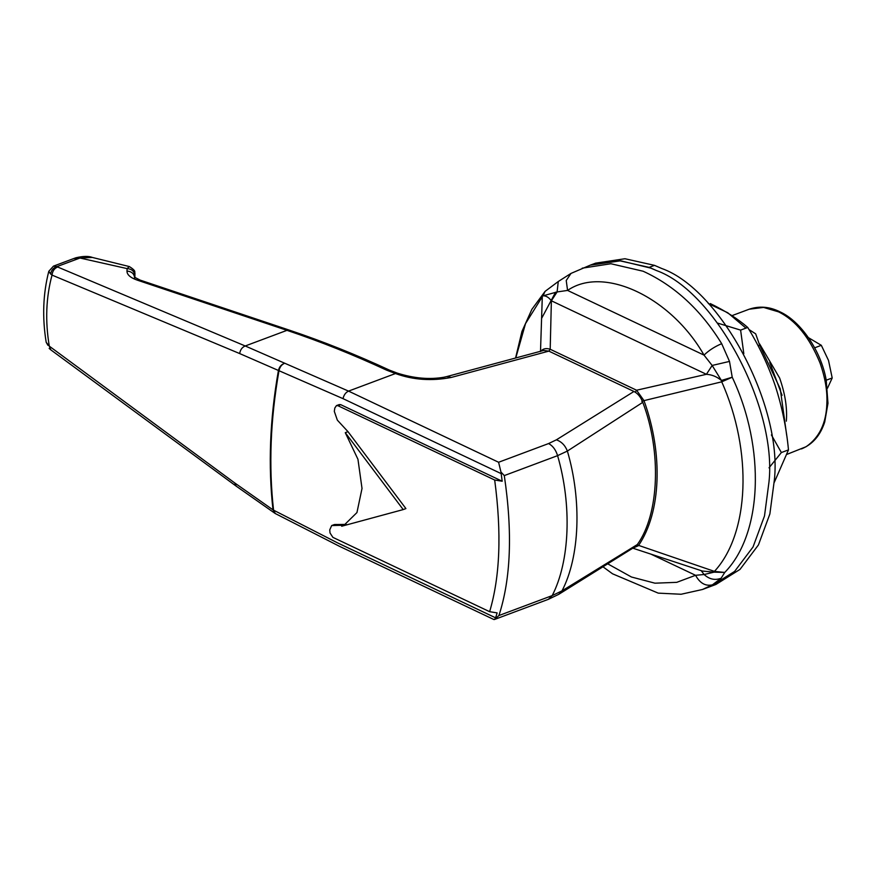 <?xml version="1.0" encoding="UTF-8"?>
<svg xmlns="http://www.w3.org/2000/svg" width="876" height="876" viewBox="0 0 876 876"><rect width="100%" height="100%" fill="white"/><g stroke="black" fill="none" stroke-linecap="round" stroke-linejoin="round"><path stroke-width="1.31" d="M786.352 421.159L786.484 418.618C787.097 406.344 784.819 392.82 779.64 378.06L759.623 343.929M541.565 318.459L555.603 292.179M558.275 281.514L557.103 291.938L543.01 295.847L545.091 291.369L558.275 281.514L570.999 273.411L590.282 265.154L619.562 260.752L649.127 267.377L656.376 270.52C715.309 291.39 777.231 407.712 768.975 482.03L764.496 515.953L753.053 546.942L734.625 571.415L710.545 586.471L734.625 571.415L753.053 546.942L764.496 515.953L768.975 482.03C777.231 407.712 715.309 291.39 656.376 270.52L651.197 268.209L620.646 260.807L590.282 265.154L595.669 263.139L624.949 258.738L654.514 265.362L661.763 268.505C720.685 289.376 782.607 405.697 774.362 480.015L769.873 513.938L758.441 544.927L740.012 569.4L715.922 584.456L702.464 589.493L712.429 584.84L721.167 578.204L724.737 572.444L714.049 572.159L704.118 574.514C709.319 579.321 715.002 580.558 721.167 578.204M710.294 303.578C725.394 310.914 737.866 318.864 747.721 327.449L740.614 330.11L717.729 323.135M747.721 327.449C758.999 345.702 768.197 365.215 775.315 385.966C782.071 406.913 786.451 428.222 788.477 449.892L781.37 452.553L771.395 434.923M743.812 353.674L740.614 330.11M788.477 449.892L774.253 482.435M769.029 467.828L781.37 452.553M708.301 303.545L727.759 312.754L745.947 328.106M748.969 329.529L755.67 333.844L759.678 345.243L758.101 345.834M759.678 345.243L780.253 388.834L786.681 435.262M446.913 376.538L543.558 350.466L548.847 351.123L451.337 377.425L446.913 376.538L444.132 377.195C429.711 379.757 414.162 378.421 397.452 373.176L395.47 373.537L386.535 370.121C353.346 354.725 320.167 341.476 286.989 330.34L137.412 280.189C130.425 277.758 126.943 274.725 126.976 271.089L127.108 268.603L129.309 266.556L92.363 257.445L79.99 258.026L56.907 266.622L57.652 267.005C54.367 268.363 52.494 271.067 52.034 275.097L50.644 274.002C51.312 270.169 53.403 267.717 56.907 266.622L53.469 266.14L73.869 258.497L78.533 258.529M451.337 377.425C431.726 381.235 413.1 379.943 395.47 373.537L348.538 391.112L498.597 462.265L500.962 472.033L504.291 475.591C512.679 532.203 510.894 578.85 498.915 615.543L495.334 618.719L497.13 612.893L489.629 611.689C500.043 576.824 501.729 532.937 494.688 480.026L502.189 481.231L500.962 472.033M137.412 280.189L140.061 280.079L289.638 330.241C322.915 341.41 356.193 354.703 389.459 370.132L386.535 370.121M134.86 277.561L134.707 278.36C134.357 273.87 131.772 271.45 126.976 271.089M134.838 275.885C134.488 271.385 131.915 268.965 127.108 268.603L79.99 258.026L76.026 257.752C83.231 256.066 88.673 255.967 92.363 257.445M134.86 277.55L134.937 273.038C133.929 272.217 137.313 271.538 129.309 266.556M53.469 266.14L48.793 271.308L50.644 274.002M48.793 271.308C43.012 293.843 42.147 317.495 46.187 342.275L49.297 346.162L50.808 349.852L236.213 486.169L275.064 513.402M46.187 342.286L47.906 345.275M57.652 267.005L245.225 345.976C242.148 347.225 240.298 349.754 239.674 353.565L52.034 275.097C46.012 297.369 45.103 321.054 49.297 346.162L234.702 482.928L273.005 509.876L337.479 542.835L495.52 617.777M501.061 473.577L343.02 398.646L239.674 353.565M495.334 618.719L493.823 619.507L339.636 546.394L275.327 513.566L273.564 510.16C268.614 466.076 270.399 419.768 278.897 371.238C279.564 367.438 281.295 364.876 284.098 363.518C281.01 364.734 279.094 367.208 278.349 370.942C269.83 419.462 268.056 465.78 273.005 509.876L275.327 513.566M403.212 509.58L341.684 526.235L343.633 525.611L356.948 512.57L362.018 488.458L357.955 459.298L345.275 432.678L403.212 509.58L405.906 508.573L347.991 431.66L337.337 420.13L334.303 411.37L334.818 408.019L336.439 405.621L339.22 404.581L340.731 404.668L502.189 481.231M341.684 526.235L344.399 525.217L331.665 525.567L329.748 529.87L330.011 532.937L332.891 537.371L489.629 611.689M494.688 480.026L337.95 405.708L336.439 405.621M498.915 615.543L552.208 595.592L562.009 590.862C579.781 556.731 581.938 500.524 567.374 451.063C565.173 445.402 561.516 441.657 556.391 439.829L633.95 391.473C637.837 393.455 640.783 397.069 642.798 402.325L567.374 451.063L557.585 455.64L504.291 475.591M637.334 544.543L635.188 546.69L558.768 594.322L562.009 590.862L637.334 544.543C659.234 514.278 661.632 451.906 642.798 402.325M633.95 391.473L548.847 351.123M331.665 525.567L334.435 524.527L346.283 524.406M345.275 432.678L347.991 431.66M827.459 388.254L832.2 377.983L828.521 360.441L821.327 345.319L808.471 337.687M821.327 345.319L814.68 347.816M832.2 377.983L826.232 380.206M582.212 268.176L610.9 263.742L643.126 271.231C674.586 285.631 700.778 309.786 721.693 343.688L729.5 361.416L732.226 377.227L721.419 380.447L712.155 365.456L704.019 355.119C671.125 297.227 603.663 265.242 567.582 290.427L557.103 291.938L551.376 300.786C548.726 297.293 545.934 295.639 543.01 295.847L544.828 291.653M782.06 395.306L769.741 362.39M607.845 563.903L631.465 577.01L654.952 583.186L676.732 582.343L695.566 575.302C699.924 583.23 705.541 586.405 712.429 584.84M650.901 554.125L695.566 575.302L704.118 574.514L701.15 570.637M729.5 361.416L712.155 365.456L706.417 374.304L551.376 300.786L550.194 349.261L548.891 351.145M721.693 343.688C714.761 346.589 708.87 350.4 704.019 355.119L567.582 290.427L566.225 280.528L570.999 273.411M637.093 544.872L714.433 571.382L724.737 572.444C762.372 534.108 765.821 448.424 732.226 377.227L721.715 381.826L721.419 380.447C716.864 376.691 711.86 374.643 706.417 374.304L636.589 390.225L643.991 400.628L641.801 401.405M631.968 547.905L702.399 571.043L714.049 572.159L714.433 571.382C749.484 533.517 752.791 451.337 721.715 381.826L643.991 400.628C663.395 453.932 661.095 512.679 638.418 545.693L632.888 548.146M635.253 392.196L636.589 390.225L550.194 349.261C546.087 347.903 542.857 348.67 540.503 351.561L542.299 296.745L525.523 323.594L515.789 357.923M787.042 454.315L806.106 446.716C819.334 437.595 826.254 423.185 826.867 403.507C827.481 391.233 825.192 377.709 820.024 362.949C809.446 337.26 795.627 320.222 778.556 311.856L763.565 307.421L749.177 309.217L731.942 315.667M649.127 267.377L654.514 265.362M289.638 330.241L286.989 330.34L245.225 345.976L348.538 391.112C345.702 392.437 343.874 394.945 343.02 398.646M234.702 482.928L236.213 486.169M494.392 619.529L548.365 599.326L552.208 595.592C569.882 561.286 572.028 505.178 557.585 455.64C555.789 449.826 552.789 445.796 548.584 443.563L556.391 439.829M498.597 462.265L548.584 443.563M333.285 525.458L336.055 524.428M337.95 405.708L340.731 404.668M801.463 448.917C812.665 444.329 820.418 435.339 824.732 421.947L827.973 403.299L826.188 379.987C821.009 350.553 800.445 321.076 780.045 311.867C769.686 306.666 759.404 305.779 749.177 309.217M389.459 370.132L397.452 373.176M140.061 280.079L134.411 277.123M73.869 258.497L76.026 257.752M49.155 348.407L50.808 349.852M548.365 599.326L558.768 594.322M603.082 566.882L612.565 573.813L658.215 593.129L681.068 594.257L702.464 589.493M545.091 291.369L531.885 309.327L521.954 331.446L515.581 357.977"/></g></svg>
